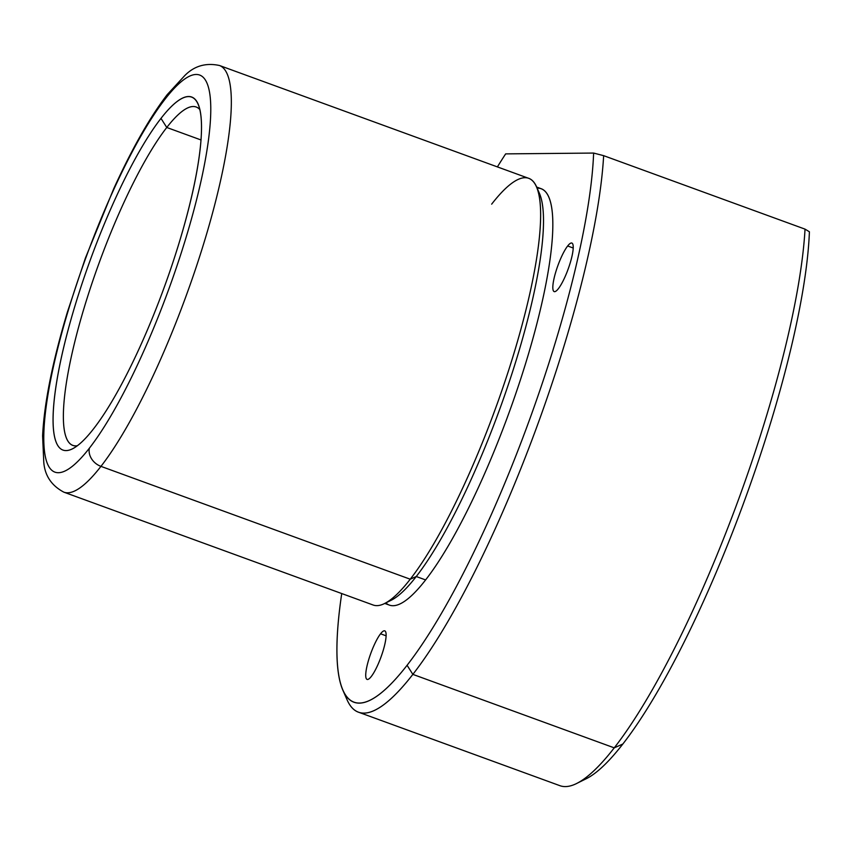 <?xml version="1.0" encoding="UTF-8"?>
<svg xmlns="http://www.w3.org/2000/svg" width="852" height="852" viewBox="0 0 852 852"><rect width="100%" height="100%" fill="white"/><g stroke="black" fill="none" stroke-linecap="round" stroke-linejoin="round"><path stroke-width="1.28" d="M558.39 288.668A25.837 5.421 110 0 1 554.162 291.597A25.837 5.421 110 0 1 555.621 272.47A25.837 5.421 110 0 1 567.656 245.983L573.215 248.017L567.656 245.983A25.837 5.421 110 0 1 571.873 243.054A25.837 5.421 110 0 1 570.425 262.182A25.837 5.421 110 0 1 558.39 288.668A25.837 5.421 -70 0 0 572.129 255.611A25.837 5.421 -70 0 0 567.656 245.983A25.837 5.421 -70 0 0 553.917 279.041A25.837 5.421 -70 0 0 558.39 288.668M412.858 674.379A332.791 69.757 110 0 1 347.062 699.78L342.823 690.099A324.963 68.117 -70 0 0 407.075 665.284L412.858 674.379L407.075 665.284A324.963 68.117 -70 0 0 593.62 153.062L603.642 155.66A332.791 69.757 110 0 1 412.858 674.379L614.249 747.854A332.791 69.757 110 0 1 559.849 785.661L358.458 712.176A332.791 69.757 -70 0 0 412.858 674.379A332.791 69.757 -70 0 0 603.642 155.66L805.033 229.135A332.791 69.757 110 0 1 614.249 747.854L412.858 674.379M505.662 153.882A324.963 68.117 -70 0 0 497.398 166.896A324.963 68.117 110 0 1 505.662 153.882L593.62 153.062L505.662 153.882M581.469 780.709A324.963 68.117 -70 0 0 622.844 744.02A324.963 68.117 -70 0 0 809.4 231.787L805.033 229.135L809.4 231.787A324.963 68.117 110 0 1 622.844 744.02L614.249 747.854L622.844 744.02A324.963 68.117 110 0 1 586.038 778.834L576.559 783.52A332.791 69.757 -70 0 0 614.249 747.854A332.791 69.757 -70 0 0 805.033 229.135L603.642 155.66L593.62 153.062A324.963 68.117 110 0 1 407.075 665.284A324.963 68.117 110 0 1 341.727 593.546A324.963 68.117 -70 0 0 342.823 690.099M345.113 694.476A332.791 69.757 -70 0 0 358.458 712.176M77.351 445.745A180.102 37.754 110 0 1 72.75 445.394A180.102 37.754 110 0 1 82.878 312.066A180.102 37.754 110 0 1 166.768 127.48L201.061 139.984L166.768 127.48A180.102 37.754 110 0 1 196.205 107.022A180.102 37.754 110 0 1 199.954 109.716A180.102 37.754 -70 0 0 166.768 127.48A180.102 37.754 -70 0 0 80.077 321.779A180.102 37.754 -70 0 0 77.351 445.745M160.985 118.385L166.768 127.48L160.985 118.385A187.93 39.394 110 0 1 198.133 104.04A187.93 39.394 110 0 1 175.299 255.046A187.93 39.394 110 0 1 93.592 428.78A187.93 39.394 110 0 1 72.303 448.919A187.93 39.394 110 0 1 68.235 329.447A187.93 39.394 110 0 1 160.985 118.385A187.93 39.394 -70 0 0 61.078 358.809A187.93 39.394 -70 0 0 93.592 428.78A187.93 39.394 -70 0 0 193.489 188.356A187.93 39.394 -70 0 0 160.985 118.385M89.375 448.184A211.424 44.315 110 0 1 52.803 369.47A211.424 44.315 110 0 1 165.192 98.992A211.424 44.315 110 0 1 201.764 177.695A211.424 44.315 110 0 1 89.375 448.184A15.655 12.823 37.8 0 0 100.951 466.363A227.079 47.595 110 0 1 63.836 492.158A227.079 47.595 -70 0 0 100.951 466.363A15.655 12.823 -142.2 0 1 89.375 448.184A211.424 44.315 -70 0 0 201.764 177.695A211.424 44.315 -70 0 0 165.192 98.992A211.424 44.315 -70 0 0 52.803 369.47A211.424 44.315 -70 0 0 89.375 448.184M167.216 94.625A15.655 12.823 37.8 0 0 165.192 98.992A15.655 12.823 -142.2 0 1 167.216 94.625L184.703 75.647C194.203 65.945 205.811 62.558 219.507 65.508A227.079 47.595 110 0 1 206.727 233.618A227.079 47.595 110 0 1 100.951 466.363L410.238 579.211A227.079 47.595 110 0 1 373.123 605.005L63.836 492.158C51.514 485.629 44.826 475.64 43.771 462.178L42.6 435.809C44.229 403.017 52.515 361.717 67.446 311.917L85.381 258.124L113.774 188.611C132.103 148.514 149.92 117.193 167.216 94.625M100.951 466.363A227.079 47.595 -70 0 0 206.727 233.618A227.079 47.595 -70 0 0 219.507 65.508L528.783 178.356A227.079 47.595 110 0 1 516.014 346.466A227.079 47.595 110 0 1 410.238 579.211L100.951 466.363M387.958 601.565A221.595 46.455 -70 0 0 416.255 576.516A221.595 46.455 -70 0 0 514.448 365.838A221.595 46.455 -70 0 0 537.921 190.539A221.595 46.455 110 0 1 539.529 193.596A221.595 46.455 110 0 1 512.595 371.653A221.595 46.455 110 0 1 416.255 576.516L410.238 579.211L416.255 576.516A221.595 46.455 110 0 1 391.153 600.266L384.518 603.536A227.079 47.595 -70 0 0 410.238 579.211A227.079 47.595 -70 0 0 508.963 369.278A227.079 47.595 -70 0 0 536.558 186.812A227.079 47.595 -70 0 0 491.668 204.15M536.675 187.067L541.297 188.75A221.595 46.455 110 0 1 528.826 352.803A221.595 46.455 110 0 1 425.606 579.924L416.255 576.516L425.606 579.924A221.595 46.455 110 0 1 389.385 605.101L384.763 603.418M385.828 602.886A221.595 46.455 -70 0 0 425.606 579.924A221.595 46.455 -70 0 0 531.424 343.846A221.595 46.455 -70 0 0 537.154 188.154M371.291 676.477A25.837 5.421 -70 0 0 385.029 643.42A25.837 5.421 -70 0 0 380.556 633.792A25.837 5.421 -70 0 0 366.818 666.86A25.837 5.421 -70 0 0 371.291 676.477A25.837 5.421 110 0 1 367.063 679.406A25.837 5.421 110 0 1 368.522 660.279A25.837 5.421 110 0 1 380.556 633.792L386.126 635.826L380.556 633.792A25.837 5.421 110 0 1 384.784 630.863A25.837 5.421 110 0 1 383.325 649.991A25.837 5.421 110 0 1 371.291 676.477M539.529 193.596L536.558 186.812"/></g></svg>
